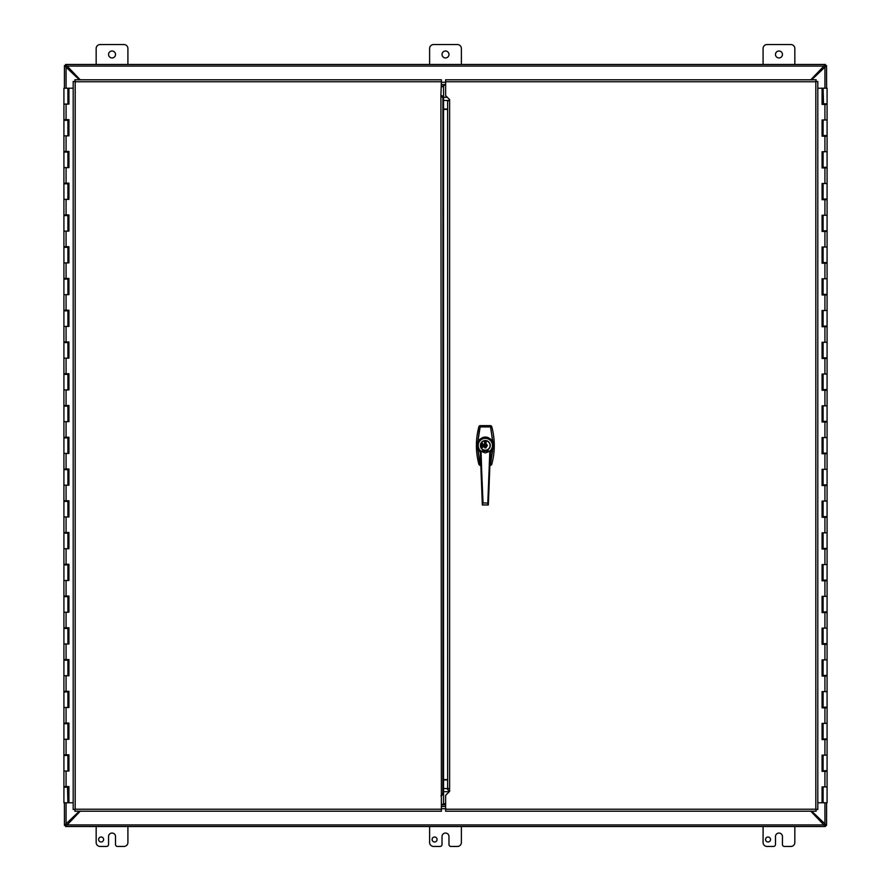 <?xml version="1.0" encoding="UTF-8"?>
<svg xmlns="http://www.w3.org/2000/svg" width="891" height="891" viewBox="0 0 891 891"><rect width="100%" height="100%" fill="white"/><g stroke="black" fill="none" stroke-linecap="round" stroke-linejoin="round"><path stroke-width="1.34" d="M66.068 802.78L66.068 824.442L65.589 825.422L64.442 825.422L79.299 811.211M79.288 79.778L64.442 65.578L65.578 65.578L66.068 66.558L66.068 88.22M64.397 88.22L64.442 65.578M64.442 825.422L64.397 802.78M64.397 787.221L64.397 786.586M64.397 755.457L64.397 754.822M64.397 723.704L64.397 723.069M64.397 691.951L64.397 691.305M64.397 660.186L64.397 659.552M64.397 628.433L64.397 627.799M64.397 596.669L64.397 596.034M64.397 564.916L64.397 564.281M64.397 533.152L64.397 532.517M64.397 501.399L64.397 500.764M64.397 469.635L64.397 469M64.397 437.882L64.397 437.247M64.397 406.118L64.397 405.483M64.397 374.365L64.397 373.73M64.397 342.601L64.397 341.966M64.397 310.848L64.397 310.213M64.397 279.083L64.397 278.449M64.397 247.33L64.397 246.696M64.397 215.566L64.397 214.931M64.397 183.813L64.397 183.178M64.397 152.049L64.397 151.414M64.397 120.296L64.397 119.661M96.161 64.397L96.161 48.515A3.965 3.965 0 0 1 100.126 44.55L123.949 44.55A3.965 3.965 0 0 1 127.914 48.515L127.914 64.397M115.518 54.474A3.475 3.475 0 0 1 110.295 57.481A3.475 3.475 0 0 1 110.295 51.466A3.475 3.475 0 0 1 115.518 54.474M763.086 64.397L763.086 48.515A3.965 3.965 0 0 1 767.051 44.55L790.874 44.55A3.965 3.965 0 0 1 794.839 48.515L794.839 64.397M782.443 54.474A3.475 3.475 0 0 1 777.219 57.481A3.475 3.475 0 0 1 777.219 51.466A3.475 3.475 0 0 1 782.443 54.474M103.612 839.5A2.484 2.484 0 0 1 99.881 841.65A2.484 2.484 0 0 1 99.881 837.34A2.484 2.484 0 0 1 103.612 839.5M127.914 826.603L127.914 842.485A3.965 3.965 0 0 1 123.949 846.45L117.501 846.45A1.982 1.982 0 0 1 115.518 844.468L115.518 836.526A3.475 3.475 0 0 0 112.032 833.052A3.475 3.475 0 0 0 108.557 836.526L108.557 844.468A1.982 1.982 0 0 1 106.575 846.45L100.126 846.45A3.965 3.965 0 0 1 96.161 842.485L96.161 826.603M437.08 839.5A2.484 2.484 0 0 1 433.349 841.65A2.484 2.484 0 0 1 433.349 837.34A2.484 2.484 0 0 1 437.08 839.5M461.382 826.603L461.382 842.485A3.965 3.965 0 0 1 457.406 846.45L450.957 846.45A1.982 1.982 0 0 1 448.975 844.468L448.975 836.526A3.475 3.475 0 0 0 445.5 833.052A3.475 3.475 0 0 0 442.025 836.526L442.025 844.468A1.982 1.982 0 0 1 440.043 846.45L433.594 846.45A3.965 3.965 0 0 1 429.618 842.485L429.618 826.603M429.618 64.397L429.618 48.515A3.965 3.965 0 0 1 433.594 44.55L457.406 44.55A3.965 3.965 0 0 1 461.382 48.515L461.382 64.397M448.975 54.474A3.475 3.475 0 0 1 443.763 57.481A3.475 3.475 0 0 1 443.763 51.466A3.475 3.475 0 0 1 448.975 54.474M770.537 839.5A2.484 2.484 0 0 1 766.817 841.65A2.484 2.484 0 0 1 766.817 837.34A2.484 2.484 0 0 1 770.537 839.5M794.839 826.603L794.839 842.485A3.965 3.965 0 0 1 790.874 846.45L784.425 846.45A1.982 1.982 0 0 1 782.443 844.468L782.443 836.526A3.475 3.475 0 0 0 778.968 833.052A3.475 3.475 0 0 0 775.482 836.526L775.482 844.468A1.982 1.982 0 0 1 773.499 846.45L767.051 846.45A3.965 3.965 0 0 1 763.086 842.485L763.086 826.603M824.932 88.22L824.932 66.558L825.411 65.578L826.558 65.578L811.712 79.778M811.701 811.211L826.558 825.422L825.422 825.422L824.932 824.442L824.932 802.78M826.603 802.78L826.558 825.422M826.558 65.578L826.603 88.22M826.603 103.779L826.603 104.414M826.603 135.543L826.603 136.178M826.603 167.296L826.603 167.931M826.603 199.049L826.603 199.695M826.603 230.814L826.603 231.448M826.603 262.567L826.603 263.201M826.603 294.331L826.603 294.966M826.603 326.084L826.603 326.719M826.603 357.848L826.603 358.483M826.603 389.601L826.603 390.236M826.603 421.365L826.603 422M826.603 453.118L826.603 453.753M826.603 484.882L826.603 485.517M826.603 516.635L826.603 517.27M826.603 548.399L826.603 549.034M826.603 580.152L826.603 580.787M826.603 611.917L826.603 612.551M826.603 643.67L826.603 644.304M826.603 675.434L826.603 676.069M826.603 707.187L826.603 707.822M826.603 738.951L826.603 739.586M826.603 770.704L826.603 771.339M80.223 811.211L65.578 826.525L65.578 825.4L66.502 824.932L824.498 824.932L825.422 825.4L825.422 826.525L810.777 811.211M810.788 79.778L825.422 64.475L825.422 65.6L824.498 66.068L66.502 66.068L65.578 65.6L65.578 64.475L80.212 79.778M65.578 64.475L825.422 64.475M443.54 86.238L441.39 86.238M441.39 82.262L445.634 82.262M445.634 804.762L441.39 804.762L445.634 804.762M445.634 808.738L441.39 808.738M825.422 826.525L65.578 826.525M484.615 445.623L486.052 445.623M486.052 442.76A2.829 2.829 0 0 0 484.615 442.76M484.615 446.792L486.052 446.792M486.052 443.373L484.615 443.373M484.581 447.416L486.085 447.928L486.085 443.573L487.399 445.489L486.085 447.416A2.06 2.06 0 0 1 486.052 447.427L486.052 445.489L484.615 445.489L484.615 447.839L486.052 447.839L486.052 446.837L484.581 447.416L484.581 445.489L484.581 447.416L483.267 445.489L484.581 443.573L484.615 445.489L484.581 443.573A2.06 2.06 0 0 0 484.581 443.573L484.581 445.489M480.327 452.372L477.91 449.665L477.398 445.489L479.726 427.268A3248.675 610.135 -178.1 0 1 479.013 426.332L479.013 426.332A71.781 71.781 0 0 0 479.013 464.656L479.492 464.523M490.763 465.336L491.654 464.656A3248.675 610.135 1.9 0 0 490.952 463.721L490.061 464.411A3294.35 628.589 -0 0 1 490.763 465.336L489.85 465.347L491.654 464.656A71.781 71.781 0 0 0 491.654 426.332L490.763 425.653L479.904 425.653L479.013 426.332C475.538 439.107 475.538 451.882 479.013 464.656L479.013 464.656A3248.675 610.135 -1.9 0 1 479.726 463.721L477.431 446.124L478.456 449.365L480.294 451.57M479.904 465.347L479.013 464.656L480.817 465.336L479.904 465.347A3294.305 628.578 180 0 1 480.605 464.411L479.726 463.721L480.772 464.066M479.013 426.332L479.904 425.642L490.763 425.642L491.186 426.455M490.763 425.653L490.763 425.653A3294.305 628.578 0 0 1 490.061 426.577L490.952 427.268A3248.675 610.135 178.1 0 0 491.654 426.332C495.14 439.107 495.14 451.882 491.665 464.656M480.082 427.346L477.91 441.323C482.866 435.621 487.811 435.621 492.756 441.323L490.596 427.346L493.269 445.489L489.894 464.411M490.384 451.57L492.222 449.365L493.235 446.09L490.596 463.643M479.904 425.653A3294.305 628.578 -0 0 0 480.605 426.577L490.061 426.577L490.596 427.346M486.052 445.489L486.052 441.646L484.615 441.646L484.615 443.562L484.581 441.557L486.085 441.557L486.085 443.573A2.06 2.06 0 0 0 486.052 443.562M484.615 442.649L486.052 442.649M486.085 447.416L486.085 443.573M477.431 444.899L477.91 441.323L478.456 441.624L477.431 446.09M478.456 449.365L477.91 449.665L480.082 463.643M492.222 449.365L492.467 450.144L490.351 452.372M492.222 441.624L492.756 441.323L493.235 444.899L492.222 441.624C490.551 439.007 488.257 437.659 485.339 437.592C482.421 437.659 480.126 438.996 478.456 441.624M481.574 445.89L482.766 445.89L482.766 446.625L481.574 446.625L481.574 445.89M481.741 444.431L482.788 444.342L481.741 444.431M481.563 447.349L482.788 447.349L481.563 447.349M481.597 444.943L482.766 445.411L481.597 445.545L481.597 444.943M482.766 443.428L481.574 443.306L482.766 443.428M485.339 450.334A4.845 4.845 0 0 1 481.986 441.992A4.845 4.845 0 0 1 489.838 443.696A4.845 4.845 0 0 1 485.339 450.334M483.49 450.078L483.49 449.977A4.845 4.845 0 0 1 481.986 448.997L481.92 449.064A4.934 4.934 0 0 0 490.273 445.489A4.934 4.934 0 0 0 485.706 440.566A4.934 4.934 0 0 0 480.449 444.765A4.934 4.934 0 0 0 487.177 450.078A4.934 4.934 0 0 0 487.177 440.911A4.934 4.934 0 0 0 481.92 449.064M483.49 449.977A4.845 4.845 0 0 0 487.177 449.977L487.177 450.078M487.177 440.911L487.177 441.012A4.845 4.845 0 0 1 487.177 449.977M493.246 446.124L493.235 444.899M489.682 451.158L485.339 450.579L480.984 451.158A7.139 7.139 0 0 1 482.176 439.096A7.139 7.139 0 0 1 489.682 451.158L489.883 451.247A1902.708 131.356 92.9 0 0 490.429 451.236L490.429 451.236A7.685 7.685 0 0 0 488.491 438.495A7.685 7.685 0 0 0 480.238 451.236L480.238 451.236A1901.572 131.267 -93 0 0 480.784 451.247L489.682 451.158M487.978 504.674L489.838 451.347L487.778 503.103L483.033 502.914L480.839 451.347A1897.262 132.347 87.9 0 1 480.282 451.325L480.672 451.748M489.994 451.748L490.429 451.236A7.685 7.685 0 0 0 488.491 438.495A7.685 7.685 0 0 0 480.238 451.236L482.699 504.674M490.395 451.303L488.346 504.863L490.429 451.236L489.76 451.77M480.917 451.77L480.238 451.236M489.694 451.247L485.562 452.873A5.268 3.909 180 0 1 485.339 452.873A5.09 3.653 0 0 1 485.116 452.873L480.973 451.247M489.816 451.358L489.816 451.358A1897.262 132.347 -87.9 0 0 490.384 451.325L490.429 451.236M488.346 504.863L482.521 505.041L482.71 502.925L482.332 504.863L488.157 505.019L487.778 503.103L482.71 502.925L481.04 451.303M445.634 803.749L443.54 803.749L443.54 109.058L447.627 109.058M448.307 100.449L443.54 100.449L443.54 85.246L445.634 85.246M443.54 100.449L443.54 109.058M441.39 809.228L441.39 811.211L74.855 811.211L75.178 809.228L441.39 809.228L440.9 95.159L442.883 96.473M445.634 804.261L441.39 804.261M440.889 95.159L441.39 81.76L75.178 81.76L74.855 79.778L75.178 81.76L73.196 81.437L75.178 81.76L75.178 809.228L73.196 809.551L75.178 809.228L74.855 811.211M441.39 86.717L443.54 86.717M440.9 795.83L442.883 794.516M442.883 782.61L443.54 780.639M443.54 110.35L443.373 780.794M442.883 97.13L442.883 793.848M74.855 79.778L441.39 79.778L441.39 81.76M73.196 809.551L73.196 81.437M445.634 81.76L445.634 79.778L816.145 79.778L815.822 81.76L445.634 81.76L445.634 95.66L449.61 99.625L447.627 101.44L447.627 788.546M447.627 789.56L449.61 791.364L445.634 795.329L445.634 809.228L815.822 809.228L816.145 811.211L815.822 809.228L817.804 809.551L815.822 809.228L815.822 81.76L817.804 81.437L815.822 81.76L816.145 79.778M816.145 811.211L445.634 811.211L445.634 809.228M817.804 81.437L817.804 809.551M67.894 88.22L68.93 88.22L68.93 104.102L63.918 104.102L67.894 104.102L67.894 88.22L63.918 88.22L63.918 119.661L68.93 119.661L68.93 135.855L63.918 135.855L67.894 135.855L67.894 120.296L63.918 120.296L63.918 151.414L68.93 151.414L68.93 167.619L63.918 167.619L67.894 167.619L67.894 152.049L63.918 152.049L63.918 183.178L68.93 183.178L68.93 199.372L63.918 199.372L67.894 199.372L67.894 183.813L63.918 183.813L63.918 214.931L68.93 214.931L68.93 231.125L63.918 231.125L67.894 231.125L67.894 215.566L63.918 215.566L63.918 246.696L68.93 246.696L68.93 262.89L63.918 262.89L67.894 262.89L67.894 247.33L63.918 247.33L63.918 278.449L68.93 278.449L68.93 294.643L63.918 294.643L67.894 294.643L67.894 279.083L63.918 279.083L63.918 310.213L68.93 310.213L68.93 326.407L63.918 326.407L67.894 326.407L67.894 310.848L63.918 310.848L63.918 341.966L68.93 341.966L68.93 358.16L63.918 358.16L67.894 358.16L67.894 342.601L63.918 342.601L63.918 373.73L68.93 373.73L68.93 389.924L63.918 389.924L67.894 389.924L67.894 374.365L63.918 374.365L63.918 405.483L68.93 405.483L68.93 421.677L63.918 421.677L67.894 421.677L67.894 406.118L63.918 406.118L63.918 437.247L68.93 437.247L68.93 453.441L63.918 453.441L67.894 453.441L67.894 437.882L63.918 437.882L63.918 469L68.93 469L68.93 485.194L63.918 485.194L67.894 485.194L67.894 469.635L63.918 469.635L63.918 500.764L68.93 500.764L68.93 516.958L63.918 516.958L67.894 516.958L67.894 501.399L63.918 501.399L63.918 532.517L68.93 532.517L68.93 548.711L63.918 548.711L67.894 548.711L67.894 533.152L63.918 533.152L63.918 564.281L68.93 564.281L68.93 580.475L63.918 580.475L67.894 580.475L67.894 564.916L63.918 564.916L63.918 596.034L68.93 596.034L68.93 612.228L63.918 612.228L67.894 612.228L67.894 596.669L63.918 596.669L63.918 627.799L68.93 627.799L68.93 643.993L63.918 643.993L67.894 643.993L67.894 628.433L63.918 628.433L63.918 659.552L68.93 659.552L68.93 675.746L63.918 675.746L67.894 675.746L67.894 660.186L63.918 660.186L63.918 691.305L68.93 691.305L68.93 707.51L63.918 707.51L67.894 707.51L67.894 691.951L63.918 691.951L63.918 723.069L68.93 723.069L68.93 739.263L63.918 739.263L67.894 739.263L67.894 723.704L63.918 723.704L63.918 754.822L68.93 754.822L68.93 771.027L63.918 771.027L67.894 771.027L67.894 755.457L63.918 755.457L63.918 786.586L68.93 786.586L68.93 802.78L73.196 802.78M68.763 119.661L68.763 120.296L67.516 120.296M68.763 151.414L68.763 152.049L67.516 152.049M68.763 183.178L68.763 183.813L67.516 183.813M68.763 214.931L68.763 215.566L67.516 215.566M68.763 246.696L68.763 247.33L67.516 247.33M68.763 278.449L68.763 279.083L67.516 279.083M68.763 310.213L68.763 310.848L67.516 310.848M68.763 341.966L68.763 342.601L67.516 342.601M68.763 373.73L68.763 374.365L67.516 374.365M68.763 405.483L68.763 406.118L67.516 406.118M68.763 437.247L68.763 437.882L67.516 437.882M68.763 469L68.763 469.635L67.516 469.635M68.763 500.764L68.763 501.399L67.516 501.399M68.763 532.517L68.763 533.152L67.516 533.152M68.763 564.281L68.763 564.916L67.516 564.916M68.763 596.034L68.763 596.669L67.516 596.669M68.763 627.799L68.763 628.433L67.516 628.433M68.763 659.552L68.763 660.186L67.516 660.186M68.763 691.305L68.763 691.951L67.516 691.951M68.763 723.069L68.763 723.704L67.516 723.704M68.763 754.822L68.763 755.457L67.516 755.457M68.763 786.586L68.763 787.221L63.918 787.221L63.918 802.78L68.841 802.78L68.841 786.586M67.516 787.221L67.894 802.78M68.841 104.102L68.841 88.22M68.841 135.855L68.841 119.661M68.841 167.619L68.841 151.414M68.841 199.372L68.841 183.178M68.841 231.125L68.841 214.931M68.841 262.89L68.841 246.696M68.841 294.643L68.841 278.449M68.841 326.407L68.841 310.213M68.841 358.16L68.841 341.966M68.841 389.924L68.841 373.73M68.841 421.677L68.841 405.483M68.841 453.441L68.841 437.247M68.841 485.194L68.841 469M68.841 516.958L68.841 500.764M68.841 548.711L68.841 532.517M68.841 580.475L68.841 564.281M68.841 612.228L68.841 596.034M68.841 643.993L68.841 627.799M68.841 675.746L68.841 659.552M68.841 707.51L68.841 691.305M68.841 739.263L68.841 723.069M68.841 771.027L68.841 754.822M73.196 88.22L68.93 88.22M823.106 802.78L822.07 802.78L822.07 786.898L827.082 786.898L823.106 786.898L823.106 802.78L827.082 802.78L827.082 771.339L822.07 771.339L822.07 755.145L827.082 755.145L823.106 755.145L823.106 770.704L827.082 770.704L827.082 739.586L822.07 739.586L822.07 723.381L827.082 723.381L823.106 723.381L823.106 738.951L827.082 738.951L827.082 707.822L822.07 707.822L822.07 691.628L827.082 691.628L823.106 691.628L823.106 707.187L827.082 707.187L827.082 676.069L822.07 676.069L822.07 659.875L827.082 659.875L823.106 659.875L823.106 675.434L827.082 675.434L827.082 644.304L822.07 644.304L822.07 628.11L827.082 628.11L823.106 628.11L823.106 643.67L827.082 643.67L827.082 612.551L822.07 612.551L822.07 596.357L827.082 596.357L823.106 596.357L823.106 611.917L827.082 611.917L827.082 580.787L822.07 580.787L822.07 564.593L827.082 564.593L823.106 564.593L823.106 580.152L827.082 580.152L827.082 549.034L822.07 549.034L822.07 532.84L827.082 532.84L823.106 532.84L823.106 548.399L827.082 548.399L827.082 517.27L822.07 517.27L822.07 501.076L827.082 501.076L823.106 501.076L823.106 516.635L827.082 516.635L827.082 485.517L822.07 485.517L822.07 469.323L827.082 469.323L823.106 469.323L823.106 484.882L827.082 484.882L827.082 453.753L822.07 453.753L822.07 437.559L827.082 437.559L823.106 437.559L823.106 453.118L827.082 453.118L827.082 422L822.07 422L822.07 405.806L827.082 405.806L823.106 405.806L823.106 421.365L827.082 421.365L827.082 390.236L822.07 390.236L822.07 374.042L827.082 374.042L823.106 374.042L823.106 389.601L827.082 389.601L827.082 358.483L822.07 358.483L822.07 342.289L827.082 342.289L823.106 342.289L823.106 357.848L827.082 357.848L827.082 326.719L822.07 326.719L822.07 310.525L827.082 310.525L823.106 310.525L823.106 326.084L827.082 326.084L827.082 294.966L822.07 294.966L822.07 278.772L827.082 278.772L823.106 278.772L823.106 294.331L827.082 294.331L827.082 263.201L822.07 263.201L822.07 247.007L827.082 247.007L823.106 247.007L823.106 262.567L827.082 262.567L827.082 231.448L822.07 231.448L822.07 215.254L827.082 215.254L823.106 215.254L823.106 230.814L827.082 230.814L827.082 199.695L822.07 199.695L822.07 183.49L827.082 183.49L823.106 183.49L823.106 199.049L827.082 199.049L827.082 167.931L822.07 167.931L822.07 151.737L827.082 151.737L823.106 151.737L823.106 167.296L827.082 167.296L827.082 136.178L822.07 136.178L822.07 119.973L827.082 119.973L823.106 119.973L823.106 135.543L827.082 135.543L827.082 104.414L822.07 104.414L822.07 88.22L817.804 88.22M822.237 771.339L822.237 770.704L823.484 770.704M822.237 739.586L822.237 738.951L823.484 738.951M822.237 707.822L822.237 707.187L823.484 707.187M822.237 676.069L822.237 675.434L823.484 675.434M822.237 644.304L822.237 643.67L823.484 643.67M822.237 612.551L822.237 611.917L823.484 611.917M822.237 580.787L822.237 580.152L823.484 580.152M822.237 549.034L822.237 548.399L823.484 548.399M822.237 517.27L822.237 516.635L823.484 516.635M822.237 485.517L822.237 484.882L823.484 484.882M822.237 453.753L822.237 453.118L823.484 453.118M822.237 422L822.237 421.365L823.484 421.365M822.237 390.236L822.237 389.601L823.484 389.601M822.237 358.483L822.237 357.848L823.484 357.848M822.237 326.719L822.237 326.084L823.484 326.084M822.237 294.966L822.237 294.331L823.484 294.331M822.237 263.201L822.237 262.567L823.484 262.567M822.237 231.448L822.237 230.814L823.484 230.814M822.237 199.695L822.237 199.049L823.484 199.049M822.237 167.931L822.237 167.296L823.484 167.296M822.237 136.178L822.237 135.543L823.484 135.543M822.237 104.414L822.237 103.779L827.082 103.779L827.082 88.22L822.159 88.22L822.159 104.414M823.484 103.779L823.106 88.22M822.159 786.898L822.159 802.78M822.159 755.145L822.159 771.339M822.159 723.381L822.159 739.586M822.159 691.628L822.159 707.822M822.159 659.875L822.159 676.069M822.159 628.11L822.159 644.304M822.159 596.357L822.159 612.551M822.159 564.593L822.159 580.787M822.159 532.84L822.159 549.034M822.159 501.076L822.159 517.27M822.159 469.323L822.159 485.517M822.159 437.559L822.159 453.753M822.159 405.806L822.159 422M822.159 374.042L822.159 390.236M822.159 342.289L822.159 358.483M822.159 310.525L822.159 326.719M822.159 278.772L822.159 294.966M822.159 247.007L822.159 263.201M822.159 215.254L822.159 231.448M822.159 183.49L822.159 199.695M822.159 151.737L822.159 167.931M822.159 119.973L822.159 136.178M817.804 802.78L822.07 802.78M441.39 84.567L445.634 84.567M445.634 806.433L441.39 806.433M825.233 66.068L824.498 66.068M66.502 66.068L65.767 66.068M65.767 824.932L66.502 824.932M824.498 824.932L825.233 824.932M486.052 445.244L484.994 445.244M490.061 426.923L480.605 426.923M480.617 445.489A4.722 4.722 0 0 1 485.339 440.778A4.722 4.722 0 0 1 490.061 445.489A4.722 4.722 0 0 1 485.339 450.211A4.722 4.722 0 0 1 480.617 445.489M480.817 451.258A7.328 7.328 0 0 1 479.948 440.522A7.328 7.328 0 0 1 490.718 440.522A7.328 7.328 0 0 1 489.861 451.258M449.264 791.709L443.54 791.709M443.54 788.546L449.61 788.546M443.54 97.297L447.271 97.297M447.627 779.937L443.54 779.937M447.627 109.415L443.54 109.415M443.54 779.592L447.627 779.592M443.54 795.039L442.682 795.039M441.39 793.848L443.54 793.848M442.682 95.95L443.54 95.95M443.54 97.13L441.39 97.13M73.24 81.482L75.178 81.76M74.9 811.166L75.178 809.228L73.24 809.507M449.61 99.625L449.61 791.364M817.76 809.507L815.822 809.228M816.1 79.822L815.822 81.76L817.76 81.482M66.079 104.102L66.079 119.661M66.079 135.855L66.079 151.414M66.079 167.619L66.079 183.178M66.079 199.372L66.079 214.931M66.079 231.125L66.079 246.696M66.079 262.89L66.079 278.449M66.079 294.643L66.079 310.213M66.079 326.407L66.079 341.966M66.079 358.16L66.079 373.73M66.079 389.924L66.079 405.483M66.079 421.677L66.079 437.247M66.079 453.441L66.079 469M66.079 485.194L66.079 500.764M66.079 516.958L66.079 532.517M66.079 548.711L66.079 564.281M66.079 580.475L66.079 596.034M66.079 612.228L66.079 627.799M66.079 643.993L66.079 659.552M66.079 675.746L66.079 691.305M66.079 707.51L66.079 723.069M66.079 739.263L66.079 754.822M66.079 771.027L66.079 786.586M824.921 786.898L824.921 771.339M824.921 755.145L824.921 739.586M824.921 723.381L824.921 707.822M824.921 691.628L824.921 676.069M824.921 659.875L824.921 644.304M824.921 628.11L824.921 612.551M824.921 596.357L824.921 580.787M824.921 564.593L824.921 549.034M824.921 532.84L824.921 517.27M824.921 501.076L824.921 485.517M824.921 469.323L824.921 453.753M824.921 437.559L824.921 422M824.921 405.806L824.921 390.236M824.921 374.042L824.921 358.483M824.921 342.289L824.921 326.719M824.921 310.525L824.921 294.966M824.921 278.772L824.921 263.201M824.921 247.007L824.921 231.448M824.921 215.254L824.921 199.695M824.921 183.49L824.921 167.931M824.921 151.737L824.921 136.178M824.921 119.973L824.921 104.414M482.332 504.863L480.282 451.303M66.858 787.221L66.858 786.586M66.858 755.457L66.858 754.822M66.858 723.704L66.858 723.069M66.858 691.951L66.858 691.305M66.858 660.186L66.858 659.552M66.858 628.433L66.858 627.799M66.858 596.669L66.858 596.034M66.858 564.916L66.858 564.281M66.858 533.152L66.858 532.517M66.858 501.399L66.858 500.764M66.858 469.635L66.858 469M66.858 437.882L66.858 437.247M66.858 406.118L66.858 405.483M66.858 374.365L66.858 373.73M66.858 342.601L66.858 341.966M66.858 310.848L66.858 310.213M66.858 279.083L66.858 278.449M66.858 247.33L66.858 246.696M66.858 215.566L66.858 214.931M66.858 183.813L66.858 183.178M66.858 152.049L66.858 151.414M66.858 120.296L66.858 119.661M64.954 787.221L64.954 786.586M64.954 755.457L64.954 754.822M64.954 723.704L64.954 723.069M64.954 691.951L64.954 691.305M64.954 660.186L64.954 659.552M64.954 628.433L64.954 627.799M64.954 596.669L64.954 596.034M64.954 564.916L64.954 564.281M64.954 533.152L64.954 532.517M64.954 501.399L64.954 500.764M64.954 469.635L64.954 469M64.954 437.882L64.954 437.247M64.954 406.118L64.954 405.483M64.954 374.365L64.954 373.73M64.954 342.601L64.954 341.966M64.954 310.848L64.954 310.213M64.954 279.083L64.954 278.449M64.954 247.33L64.954 246.696M64.954 215.566L64.954 214.931M64.954 183.813L64.954 183.178M64.954 152.049L64.954 151.414M64.954 120.296L64.954 119.661M824.142 103.779L824.142 104.414M824.142 135.543L824.142 136.178M824.142 167.296L824.142 167.931M824.142 199.049L824.142 199.695M824.142 230.814L824.142 231.448M824.142 262.567L824.142 263.201M824.142 294.331L824.142 294.966M824.142 326.084L824.142 326.719M824.142 357.848L824.142 358.483M824.142 389.601L824.142 390.236M824.142 421.365L824.142 422M824.142 453.118L824.142 453.753M824.142 484.882L824.142 485.517M824.142 516.635L824.142 517.27M824.142 548.399L824.142 549.034M824.142 580.152L824.142 580.787M824.142 611.917L824.142 612.551M824.142 643.67L824.142 644.304M824.142 675.434L824.142 676.069M824.142 707.187L824.142 707.822M824.142 738.951L824.142 739.586M824.142 770.704L824.142 771.339M826.046 103.779L826.046 104.414M826.046 135.543L826.046 136.178M826.046 167.296L826.046 167.931M826.046 199.049L826.046 199.695M826.046 230.814L826.046 231.448M826.046 262.567L826.046 263.201M826.046 294.331L826.046 294.966M826.046 326.084L826.046 326.719M826.046 357.848L826.046 358.483M826.046 389.601L826.046 390.236M826.046 421.365L826.046 422M826.046 453.118L826.046 453.753M826.046 484.882L826.046 485.517M826.046 516.635L826.046 517.27M826.046 548.399L826.046 549.034M826.046 580.152L826.046 580.787M826.046 611.917L826.046 612.551M826.046 643.67L826.046 644.304M826.046 675.434L826.046 676.069M826.046 707.187L826.046 707.822M826.046 738.951L826.046 739.586M826.046 770.704L826.046 771.339"/></g></svg>
